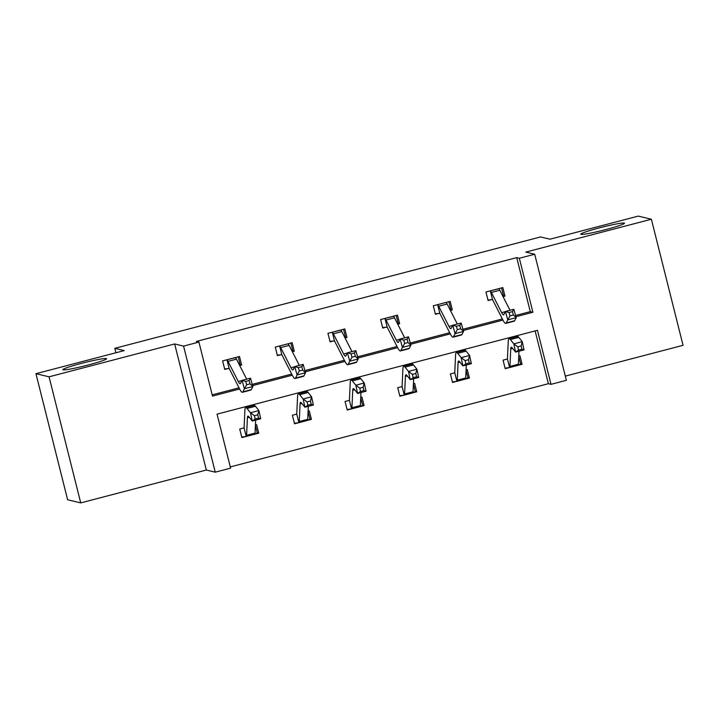 <?xml version="1.0" encoding="UTF-8"?>
<svg xmlns="http://www.w3.org/2000/svg" width="719" height="719" viewBox="0 0 719 719"><rect width="100%" height="100%" fill="white"/><g stroke="black" fill="none" stroke-linecap="round" stroke-linejoin="round"><path stroke-width="1.08" d="M106.313 358.556A22.541 1.609 165.9 0 1 106.574 358.718A22.541 1.609 165.9 0 1 86.586 365.396A22.541 1.609 165.9 0 1 63.101 369.863A22.541 1.609 165.9 0 1 62.841 369.701A22.541 1.609 165.9 0 1 82.829 363.023A22.541 1.609 165.9 0 1 106.313 358.556M624.236 223.061A22.541 1.609 165.9 0 1 624.487 223.223A22.541 1.609 165.9 0 1 604.499 229.9A22.541 1.609 165.9 0 1 581.015 234.367A22.541 1.609 165.9 0 1 580.763 234.205A22.541 1.609 165.9 0 1 600.742 227.528A22.541 1.609 165.9 0 1 624.236 223.061M565.314 376.118L683.05 345.318L651.378 219.241L525.787 252.099L534.702 254.238L566.365 380.306L551.006 384.332L537.444 330.318L217.039 414.144L230.601 468.15L215.242 472.176L183.57 346.1L198.929 342.082L212.5 396.088L239.616 388.988M35.95 373.682L49.063 376.819L80.726 502.896L67.622 499.759L35.95 373.682L124.243 350.584L114.797 348.329L540.544 236.946L549.981 239.202L638.274 216.104L651.378 219.241M230.296 466.919L548.381 383.703L551.006 384.332M80.726 502.896L206.326 470.037L215.242 472.176M114.797 348.329L115.912 352.759M290.871 343.035L292.84 350.872L294.296 351.223L292.157 342.702L275.278 347.115L277.417 355.635L281.21 354.647M294.296 351.223L292.372 351.726M396.205 315.479L398.173 323.316L399.638 323.667L397.49 315.147L380.612 319.56L382.751 328.08L386.543 327.091M399.638 323.667L397.715 324.161M501.547 287.924L503.516 295.752L504.972 296.102L502.833 287.582L485.954 292.004L488.093 300.524L491.886 299.526M504.972 296.102L503.048 296.605M212.186 394.857L239.023 387.829M252.252 384.368L291.698 374.051M304.919 370.591L344.365 360.273M357.586 356.813L397.032 346.495M410.261 343.035L449.708 332.717M462.928 329.257L502.374 318.939M515.595 315.479L530.28 311.633L516.718 257.627L196.314 341.453L198.929 342.082M448.881 301.701L450.849 309.538L452.305 309.88L450.166 301.369L433.278 305.782L435.426 314.302L439.219 313.304M452.305 309.88L450.382 310.383M343.538 329.257L345.506 337.094L346.962 337.445L344.823 328.925L327.945 333.337L330.084 341.858L333.877 340.869M346.962 337.445L345.039 337.948M238.205 356.822L240.164 364.65L241.629 365L239.49 356.48L222.602 360.902L224.741 369.413L228.534 368.425M241.629 365L239.706 365.504M516.718 257.627L519.343 258.256L534.702 254.238M206.326 470.037L174.654 343.961L49.063 376.819M174.654 343.961L183.57 346.1M515.945 316.702L532.905 312.262L519.343 258.256M252.594 385.6L292.282 375.21M305.269 371.813L344.958 361.432M357.936 358.035L397.625 347.654M410.603 344.257L450.292 333.877M463.279 330.479L502.967 320.099M548.381 383.703L535.125 330.929M241.737 437.053L246.24 436.46L241.863 437.565L239.724 429.045L244.074 427.832L246.24 436.46A12.331 1.672 -104.7 0 0 246.599 435.31L247.408 417.793A17.616 2.382 75.3 0 1 247.956 416.139A17.616 2.382 75.3 0 1 248.828 416.705L252.252 421.001L250.455 412.769L247.03 408.464A26.414 3.577 -104.7 0 0 245.727 407.619A26.414 3.577 -104.7 0 0 244.9 410.1L244.101 427.616A3.523 0.476 75.3 0 1 244.074 427.832L243.516 428.057M255.416 424.938L256.602 424.632L258.741 433.153L254.679 434.249A12.331 1.672 -104.7 0 0 255.047 433.099L255.64 420.112M294.404 423.275L298.906 422.682L294.529 423.788L292.39 415.267L296.74 414.054L298.906 422.682A12.331 1.672 -104.7 0 0 299.275 421.523L300.075 404.015A17.616 2.382 75.3 0 1 300.623 402.352A17.616 2.382 75.3 0 1 301.495 402.919L304.919 407.224L303.13 398.982L299.697 394.686A26.414 3.577 -104.7 0 0 298.394 393.841A26.414 3.577 -104.7 0 0 297.576 396.322L296.767 413.838A3.523 0.476 75.3 0 1 296.74 414.054L296.183 414.279M308.092 411.16L309.278 410.855L311.417 419.366L307.624 420.363M350.998 409.012L347.205 410.01L345.066 401.49L349.182 400.411M360.758 397.382L361.945 397.068L364.084 405.588L360.291 406.586M403.665 395.234L399.872 396.232L397.733 387.712L401.858 386.633M413.425 383.604L414.611 383.29L416.75 391.81L412.958 392.808M456.331 381.456L452.539 382.445L450.4 373.934L454.525 372.846M466.092 369.827L467.278 369.512L469.417 378.032L465.633 379.021M508.998 367.679L505.205 368.667L503.066 360.147L507.192 359.069M518.767 356.049L519.954 355.734L522.093 364.254L518.3 365.243M530.28 311.633L532.905 312.262M518.75 356.399L520.637 363.904L522.093 364.254M466.083 370.177L467.961 377.682L469.417 378.032M413.407 383.955L415.294 391.46L416.75 391.81M360.74 397.742L362.628 405.237L364.084 405.588M308.074 411.52L309.952 419.024L311.417 419.366M255.398 425.297L257.285 432.802L258.741 433.153M489.747 291.006L490.349 290.979A12.331 1.672 75.3 0 1 491.374 292.462L501.646 312.63A17.616 2.382 -104.7 0 0 503.525 314.868A17.616 2.382 -104.7 0 0 503.83 314.58L505.394 311.48L513.833 309.269L516.215 317.645L514.642 320.746A26.414 3.577 75.3 0 1 514.202 321.177L505.754 323.388A26.414 3.577 75.3 0 1 502.932 320.036L492.668 299.868A3.523 0.476 -104.7 0 0 492.515 299.607L487.967 300.012M510.005 310.275L499.822 290.26A12.331 1.672 75.3 0 0 498.788 288.768L489.783 291.006M503.516 295.752L502.824 296.156M513.384 314.967L512.431 311.624L509.061 312.504L510.014 315.857L513.384 314.967L516.215 317.645L507.776 319.856L506.203 322.957A26.414 3.577 75.3 0 1 505.754 323.388M490.349 290.979L492.515 299.607M510.014 315.857L507.776 319.856L505.394 311.48L509.061 312.504M512.431 311.624L513.833 309.269M520.637 363.904L518.022 365.351A12.331 1.672 -104.7 0 0 518.39 364.2L518.983 351.223M517.788 346.819L518.507 350.117L521.877 349.227L521.167 345.938L517.788 346.819L513.806 343.871L522.246 341.66L524.043 349.892L515.604 352.103L513.806 343.871L510.373 339.566A26.414 3.577 -104.7 0 0 509.07 338.721A26.414 3.577 -104.7 0 0 508.252 341.201L507.443 358.718A3.523 0.476 75.3 0 1 507.416 358.934L509.582 367.562L505.08 368.155M509.043 367.67L509.582 367.562A12.331 1.672 -104.7 0 0 509.951 366.411L510.751 348.895A17.616 2.382 75.3 0 1 511.299 347.241A17.616 2.382 75.3 0 1 512.171 347.807L515.604 352.103L518.507 350.117M521.167 345.938L522.246 341.66L518.812 337.364A26.414 3.577 -104.7 0 0 517.518 336.51L509.07 338.721M524.043 349.892L521.877 349.227M437.071 304.793L437.682 304.757A12.331 1.672 75.3 0 1 438.707 306.249L448.98 326.408A17.616 2.382 -104.7 0 0 450.858 328.646A17.616 2.382 -104.7 0 0 451.155 328.358L452.727 325.258L461.167 323.047L463.548 331.423L461.975 334.533A26.414 3.577 75.3 0 1 461.526 334.964L453.087 337.166A26.414 3.577 75.3 0 1 450.265 333.814L439.992 313.646A3.523 0.476 -104.7 0 0 439.848 313.385L435.292 313.79M457.338 324.053L447.146 304.038A12.331 1.672 75.3 0 0 446.122 302.546L446.373 302.357M450.849 309.538L450.148 309.934M460.717 328.754L459.765 325.401L456.385 326.282L457.338 329.635L460.717 328.754L463.548 331.423L455.1 333.634L453.536 336.735A26.414 3.577 75.3 0 1 453.087 337.166M437.682 304.757L439.848 313.385M457.338 329.635L455.1 333.634L452.727 325.258L456.385 326.282M459.765 325.401L461.167 323.047M384.404 318.571L385.007 318.535A12.331 1.672 75.3 0 1 386.04 320.027L396.304 340.195A17.616 2.382 -104.7 0 0 398.191 342.433A17.616 2.382 -104.7 0 0 398.488 342.145L400.061 339.035L408.5 336.834L410.873 345.21L409.309 348.311A26.414 3.577 75.3 0 1 408.859 348.742L400.42 350.944A26.414 3.577 75.3 0 1 397.589 347.592L387.325 327.424A3.523 0.476 -104.7 0 0 387.173 327.163L382.625 327.567M404.671 337.831L394.479 317.816A12.331 1.672 75.3 0 0 393.446 316.333L384.44 318.562M398.173 323.316L397.481 323.712M408.05 342.532L407.098 339.179L403.719 340.06L404.671 343.412L408.05 342.532L410.873 345.21L402.433 347.412L400.86 350.513A26.414 3.577 75.3 0 1 400.42 350.944M385.007 318.535L387.173 327.163M404.671 343.412L402.433 347.412L400.061 339.035L403.719 340.06M407.098 339.179L408.5 336.834M467.961 377.682L465.355 379.138A12.331 1.672 -104.7 0 0 465.723 377.978L466.316 365M465.121 360.596L465.84 363.895L469.21 363.014L468.491 359.716L465.121 360.596L461.14 357.649L469.579 355.438L471.367 363.679L462.928 365.881L461.14 357.649L457.706 353.353A26.414 3.577 -104.7 0 0 456.403 352.499A26.414 3.577 -104.7 0 0 455.576 354.979L454.776 372.496A3.523 0.476 75.3 0 1 454.75 372.712L456.916 381.34L452.413 381.933M456.367 381.447L456.916 381.34A12.331 1.672 -104.7 0 0 457.284 380.189L458.084 362.673A17.616 2.382 75.3 0 1 458.632 361.019A17.616 2.382 75.3 0 1 459.504 361.585L462.928 365.881L465.84 363.895M468.491 359.716L469.579 355.438L466.146 351.142A26.414 3.577 -104.7 0 0 464.842 350.288L456.403 352.499M465.615 379.03L456.844 381.367M471.367 363.679L469.21 363.014M415.294 391.46L412.688 392.916A12.331 1.672 -104.7 0 0 413.048 391.756L413.65 378.778M412.445 374.374L413.164 377.673L416.544 376.792L415.825 373.494L412.445 374.374L408.464 371.426L416.903 369.215L418.701 377.457L410.261 379.659L408.464 371.426L405.04 367.13A26.414 3.577 -104.7 0 0 403.736 366.277A26.414 3.577 -104.7 0 0 402.91 368.757L402.11 386.274A3.523 0.476 75.3 0 1 402.083 386.498L404.249 395.117L399.746 395.72M403.701 395.234L404.249 395.117A12.331 1.672 -104.7 0 0 404.608 393.967L405.417 376.45A17.616 2.382 75.3 0 1 405.965 374.797A17.616 2.382 75.3 0 1 406.828 375.363L410.261 379.659L413.164 377.673M415.825 373.494L416.903 369.215L413.479 364.919A26.414 3.577 -104.7 0 0 412.176 364.066L403.736 366.277M418.701 377.457L416.544 376.792M331.738 332.349L332.34 332.313A12.331 1.672 75.3 0 1 333.364 333.805L343.637 353.973A17.616 2.382 -104.7 0 0 345.524 356.211A17.616 2.382 -104.7 0 0 345.821 355.923L347.385 352.813L355.824 350.611L358.206 358.988L356.633 362.088A26.414 3.577 75.3 0 1 356.193 362.52L347.753 364.731A26.414 3.577 75.3 0 1 344.922 361.369L334.659 341.201A3.523 0.476 -104.7 0 0 334.506 340.941L329.958 341.345M352.004 351.609L341.813 331.594A12.331 1.672 75.3 0 0 340.779 330.111L331.774 332.34M345.506 337.094L344.814 337.49M355.375 356.309L354.431 352.957L351.052 353.847L352.004 357.19L355.375 356.309L358.206 358.988L349.767 361.19L348.194 364.299A26.414 3.577 75.3 0 1 347.753 364.731M332.34 332.313L334.506 340.941M352.004 357.19L349.767 361.19L347.385 352.813L351.052 353.847M354.431 352.957L355.824 350.611M362.628 405.237L360.012 406.693A12.331 1.672 -104.7 0 0 360.381 405.543L360.974 392.556M359.779 388.161L360.498 391.451L363.877 390.57L363.158 387.271L359.779 388.161L355.797 385.204L364.236 383.002L366.034 391.235L357.595 393.446L355.797 385.204L352.364 380.908A26.414 3.577 -104.7 0 0 351.07 380.054A26.414 3.577 -104.7 0 0 350.243 382.544L349.434 400.061A3.523 0.476 75.3 0 1 349.407 400.276L351.573 408.904L347.07 409.497M351.034 409.012L351.573 408.904A12.331 1.672 -104.7 0 0 351.942 407.745L352.741 390.228A17.616 2.382 75.3 0 1 353.299 388.575A17.616 2.382 75.3 0 1 354.161 389.141L357.595 393.446L360.498 391.451M363.158 387.271L364.236 383.002L360.812 378.697A26.414 3.577 -104.7 0 0 359.509 377.852L351.07 380.054M366.034 391.235L363.877 390.57M279.071 346.127L279.673 346.1A12.331 1.672 75.3 0 1 280.698 347.583L290.97 367.751A17.616 2.382 -104.7 0 0 292.849 369.988A17.616 2.382 -104.7 0 0 293.145 369.701L294.718 366.6L303.157 364.389L305.539 372.766L303.966 375.866A26.414 3.577 75.3 0 1 303.517 376.298L295.078 378.509A26.414 3.577 75.3 0 1 292.256 375.147L281.983 354.979A3.523 0.476 -104.7 0 0 281.839 354.728L277.282 355.123M299.329 365.387L289.137 345.372A12.331 1.672 75.3 0 0 288.112 343.889L288.364 343.691M292.84 350.872L292.139 351.267M302.708 370.087L301.755 366.735L298.385 367.625L299.329 370.968L302.708 370.087L305.539 372.766L297.1 374.976L295.527 378.077A26.414 3.577 75.3 0 1 295.078 378.509M279.673 346.1L281.839 354.728M299.329 370.968L297.1 374.976L294.718 366.6L298.385 367.625M301.755 366.735L303.157 364.389M309.952 419.024L307.346 420.471A12.331 1.672 -104.7 0 0 307.714 419.321L308.307 406.334M307.112 401.939L303.13 398.982L311.57 396.78L313.367 405.013L304.919 407.224L307.831 405.228L311.201 404.348L310.482 401.058L307.112 401.939L307.831 405.228M310.482 401.058L311.57 396.78L308.136 392.475A26.414 3.577 -104.7 0 0 306.833 391.63L298.394 393.841M313.367 405.013L311.201 404.348M226.395 359.904L226.997 359.877A12.331 1.672 75.3 0 1 228.031 361.36L238.295 381.528A17.616 2.382 -104.7 0 0 240.182 383.766A17.616 2.382 -104.7 0 0 240.479 383.479L242.051 380.378L250.491 378.167L252.863 386.543L251.299 389.644A26.414 3.577 75.3 0 1 250.85 390.075L242.411 392.286A26.414 3.577 75.3 0 1 239.589 388.925L229.316 368.766A3.523 0.476 -104.7 0 0 229.163 368.505L224.616 368.901M246.662 379.174L236.47 359.158A12.331 1.672 75.3 0 0 235.446 357.667L226.431 359.904M240.164 364.65L239.472 365.054M250.041 383.865L249.089 380.522L245.709 381.403L246.662 384.755L250.041 383.865L252.863 386.543L244.424 388.754L242.86 391.855A26.414 3.577 75.3 0 1 242.411 392.286M226.997 359.877L229.163 368.505M246.662 384.755L244.424 388.754L242.051 380.378L245.709 381.403M249.089 380.522L250.491 378.167M257.285 432.802L254.679 434.249M254.436 415.717L250.455 412.769L258.903 410.558L260.691 418.791L252.252 421.001L255.155 419.015L258.534 418.125L257.815 414.836L254.436 415.717L255.155 419.015M257.815 414.836L258.903 410.558L255.47 406.253A26.414 3.577 -104.7 0 0 254.167 405.408L245.727 407.619M260.691 418.791L258.534 418.125M505.295 311.678L501.646 312.63M514.642 320.746L506.203 322.957M499.822 290.26L491.374 292.462M510.751 348.895L512.647 348.4M510.373 339.566L518.812 337.364M509.951 366.411L518.39 364.2M446.355 302.366L437.116 304.784M452.628 325.455L448.98 326.408M461.975 334.533L453.536 336.735M447.146 304.038L438.707 306.249M399.953 339.233L396.304 340.195M409.309 348.311L400.86 350.513M394.479 317.816L386.04 320.027M458.084 362.673L459.971 362.178M457.706 353.353L466.146 351.142M457.284 380.189L465.723 377.978M405.417 376.45L407.305 375.956M405.04 367.13L413.479 364.919M404.608 393.967L413.048 391.756M347.286 353.011L343.637 353.973M356.633 362.088L348.194 364.299M341.813 331.594L333.364 333.805M352.741 390.228L354.638 389.734M352.364 380.908L360.812 378.697M351.942 407.745L360.381 405.543M288.346 343.709L279.107 346.127M294.619 366.798L290.97 367.751M303.966 375.866L295.527 378.077M289.137 345.372L280.698 347.583M300.075 404.015L301.971 403.512M299.697 394.686L308.136 392.475M299.275 421.523L307.714 419.321M241.952 380.576L238.295 381.528M251.299 389.644L242.86 391.855M236.47 359.158L228.031 361.36M247.408 417.793L249.295 417.299M247.03 408.464L255.47 406.253M246.599 435.31L255.047 433.099M509.51 367.58L518.066 365.342M404.168 395.144L412.724 392.907M351.501 408.922L360.057 406.684M298.834 422.7L307.381 420.462M246.159 436.478L254.715 434.24"/></g></svg>
